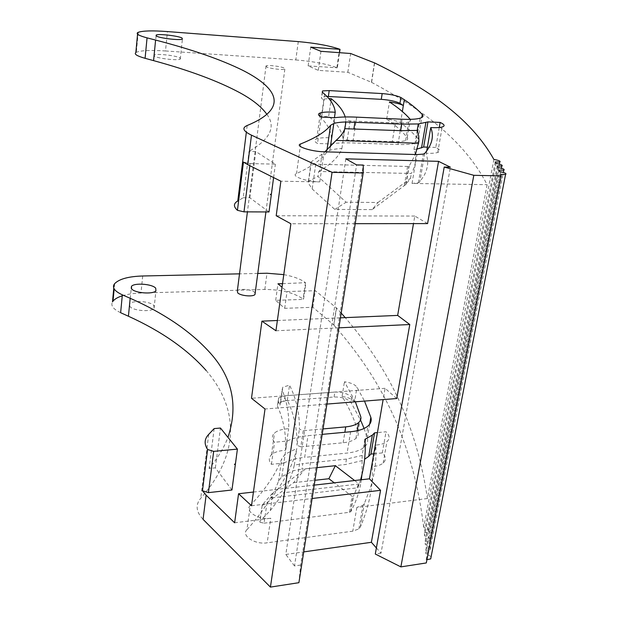 <?xml version="1.0" encoding="UTF-8"?>
<svg xmlns="http://www.w3.org/2000/svg" width="618" height="618" viewBox="0 0 618 618"><rect width="100%" height="100%" fill="white"/><g stroke="black" fill="none" stroke-linecap="round" stroke-linejoin="round"><path stroke-width="0.46" stroke-dasharray="3.09 2.32" d="M326.992 149.958L326.636 152.407L329.873 150.352C332.669 149.355 336.679 148.729 341.893 148.49C339.56 155.527 332.94 162.519 322.048 169.471L319.622 170.939L322.063 154.129L324.875 151.819M326.636 152.407C321.569 159.599 311.534 166.644 296.532 173.558C290.197 175.906 306.505 181.831 319.784 181.877L280.866 181.221M249.834 165.686L250.097 163.561L243.484 162.094M250.097 163.561L275.389 164.164L255.775 151.518L249.062 151.317L243.222 197.729L237.775 200.981M266.891 114.369C276.2 126.852 270.259 139.166 249.062 151.317M135.836 52.607L136.346 52.314C140.827 50.444 150.545 49.996 165.485 50.962L167.447 31.572M298.278 41.607L295.806 59.931L165.485 50.962M295.806 59.931C313.148 61.391 326.837 63.963 336.864 67.64L337.335 67.833L339.545 52.684M374.616 62.92L371.596 82.372L347.841 72.291L318.27 70.367L308.135 65.894L337.335 67.833M371.596 82.372C419.939 108.189 463.43 138.818 487.131 184.689L427.401 498.533C415.342 416.903 383.384 362.194 345.223 317.629M439.251 127.501L435.767 147.432C440.147 149.595 440.812 151.263 437.745 152.445C435.412 153.202 431.603 153.48 426.312 153.272L427.664 160.479C427.942 165.207 426.891 169.981 424.496 174.817L419.792 182.009L418.394 182.804L412.021 183.43L487.131 184.689M435.767 147.432L427.37 147.154M417.312 149L413.967 149.479C416.625 156.671 416.115 164.002 412.43 171.48L411.325 173.465L318.664 171.487L319.622 170.939M266.536 66.922L266.034 65.879C267.888 64.82 280.997 66.396 284.28 68.073L284.836 69.139C282.998 70.205 269.703 68.59 266.536 66.922M345.23 116.972L345.856 119.877L350.112 120.95L395.35 122.928L392.291 141.646C398.502 141.846 402.928 141.491 405.586 140.587C407.617 139.846 408.166 138.865 407.231 137.644C402.163 131.263 395.319 125.075 386.683 119.081C393.403 120.039 398.007 121.275 400.503 122.804C407.679 128.034 413.558 133.411 418.139 138.934C419.506 140.641 418.765 142.016 415.914 143.052C412.322 144.264 406.35 144.743 397.984 144.488L352.747 142.943C343.909 142.65 336.594 142.974 330.815 143.924L317.498 143.484C314.16 141.514 313.89 139.969 316.679 138.849C319.637 137.814 324.566 137.482 331.464 137.853L334.431 117.698M392.291 141.646L347.223 140.054L342.998 138.95L345.856 119.877M331.464 137.853C331.009 131.101 327.586 124.473 321.19 117.992L321.669 116.694L328.683 116.23C337.119 123.6 341.885 131.178 342.998 138.95M179.931 57.891L180.294 59.135C177.783 60.765 157.992 58.525 154.515 56.207L154.222 55.017C156.787 53.395 176.2 55.574 179.931 57.891M250.329 505.377C244.087 510.97 258.394 520.163 270.761 518.247L267.185 542.82C254.886 544.86 240.711 535.458 246.953 529.649L250.329 505.377C265.369 489.471 275.852 473.929 281.785 458.734L285.161 454.137L296.81 448.529C293.434 463.036 286.095 478.008 274.794 493.442L271.325 497.946L271.92 493.828L262.217 505.03L259.939 522.233L259.915 521.167L270.275 510.623L283.801 492.685C288.691 483.307 292.198 474.13 294.315 465.145L302.805 463.616L301.955 469.155L345.586 464.504L361.26 460.819L364.62 459.213M360.572 479.838L358 487.772L271.325 497.946M427.401 498.533L356.849 507.417L362.944 505.23L364.411 503.431L370.174 488.459C373.326 478.479 375.219 468.776 375.837 459.344L375.922 445.06C380.904 444.659 384.574 443.508 386.938 441.607C390.082 438.757 389.78 435.481 386.026 431.781L377.436 432.592M341.198 313.087L336.393 307.857L315.327 290.707L287.053 291.557L282.017 287.254M282.519 283.67L305.501 282.704C300.858 279.151 293.62 276.455 283.786 274.616M257.776 273.442L239.514 273.844M231.951 490.004L215.381 467.857L209.123 468.498C217.791 457.961 224.071 447.586 227.965 437.374M234.624 522.797L270.761 518.247M255.18 293.04L254.608 292.353C251.696 289.371 239.297 288.22 237.358 290.761M355.35 401.816L344.442 381.762C350.7 382.642 354.886 384.45 356.988 387.185L364.504 401.09M322.171 434.369L307.988 435.682C299.668 436.462 292.693 438.262 287.084 441.074L274.577 442.249C271.735 438.803 271.719 435.729 274.531 433.025C277.49 430.483 282.21 429.046 288.676 428.714C289.34 415.126 287.154 402.202 282.117 389.95L282.781 387.223L289.541 385.153C296.37 398.919 299.66 413.581 299.413 429.131L303.237 430.707L300.796 446.853L296.995 445.254L299.413 429.131M323.029 428.923L303.237 430.707M396.741 398.525L385.076 388.313L383.129 399.607M376.385 547.942L381.028 553.187L450.398 167.2M427.586 223.592L414.802 216.045L413.496 223.608M355.226 223.677L290.885 223.762M414.802 216.045L276.192 215.744M275.945 330.769L338.888 327.834M277.382 320.503L340.456 317.83M251.518 505.756L312.105 498.51M253.426 492.052L314.207 485.122M326.922 404.072L265.022 408.992M385.076 388.313L251.487 398.27M345.833 158.834L285.81 554.454L303.732 551.905M378.007 202.48L410.499 178.363L405.802 184.543L372.144 209.61L378.007 202.48L346.111 202.225L317.953 176.416L318.664 171.487M322.063 154.129L311.178 161.885L311.24 162.82L315.752 164.21L407.579 166.451L409.17 166.057L415.373 154.523M372.144 209.61L334.809 209.425L312.183 188.977L308.351 183.106L308.397 181.383L317.953 176.416M326.899 96.431L321.762 96.856L321.383 98.084L323.739 100.216L324.211 99.027L328.853 98.586M395.35 122.928C401.576 123.175 406.018 122.897 408.668 122.094C410.692 121.429 411.233 120.525 410.282 119.382L410.252 119.336M334.809 209.425L346.111 202.225M243.222 197.729L249.865 197.791L269.015 211.959M330.815 143.924L334.678 117.706M321.283 117.103L317.498 143.484M328.683 116.23L330.869 101.174M386.683 119.081L389.433 101.97M341.893 148.49L344.867 128.698M410.499 178.363L411.325 173.465M413.967 149.479L417.196 130.421M426.312 153.272L426.714 150.993M347.841 72.291L350.638 53.503M318.27 70.367L320.958 51.325M308.135 65.894L310.73 47.153M249.865 197.791L255.775 151.518M273.596 177.582L275.389 164.164M334.068 396.988L334.848 392.082L285.029 395.798L278.71 397.899L277.389 405.817L277.984 402.928L284.303 400.804L334.068 396.988C341.947 396.903 347.594 398.718 350.993 402.449L360.549 420.016M334.848 392.082C342.735 392.005 348.39 393.813 351.804 397.521L354.554 401.994L356.988 387.185M298.903 582.689L300.649 565.053L363.276 165.06M300.649 565.053L294.5 565.957L356.586 164.898M294.5 565.957L285.81 554.454M381.028 553.187L375.304 554.037M500.68 174.33L426.181 559.553L426.304 562.944M426.181 559.553L426.945 559.645M431.148 556.609L425.902 553.697L499.63 171.634M499.004 170.104L425.709 550.391L425.902 553.697M425.709 550.391L430.136 549.742C431.573 547.602 429.974 545.91 425.331 544.674L497.861 167.47M497.181 165.987L425.076 541.445L425.331 544.674M425.076 541.445L429.41 540.804C430.785 538.703 429.178 537.057 424.589 535.868L495.945 163.407M495.211 161.955L424.28 532.724L424.589 535.868M277.389 405.817L279.205 410.244C284.149 422.89 286.25 436.238 285.501 450.29L288.676 428.714M278.108 400.758L279.939 405.153L280.611 402.349L287.347 400.201C294.091 414.292 297.304 429.309 296.995 445.254M300.796 446.853L343.137 442.751C348.985 442.14 353.257 440.68 355.953 438.363C358.023 436.486 358.734 434.346 358.085 431.951C354.508 419.483 349.17 407.664 342.071 396.486C348.305 397.359 352.469 399.197 354.554 401.994M234.407 464.311L234.994 463.716L235.388 464.218M234.994 463.716L235.141 464.242M424.28 532.724L428.521 532.075C429.842 530.02 428.235 528.421 423.693 527.278L493.89 159.444M206.134 370.476C236.362 405.647 242.712 450.561 200.742 498.262C195.265 504.767 196.037 511.797 203.067 519.359M120.626 312.708C113.218 309.162 110.506 305.555 112.491 301.893M122.256 295.798C127.455 294.183 133.689 293.264 140.981 293.04L264.821 289.448C281.329 289.564 294.091 292.762 303.114 299.042L303.531 299.398L305.918 283.044M336.54 307.996L333.882 325.076L312.863 307.285L284.682 308.336L275.698 300.333L303.531 299.398M333.882 325.076C376.401 373.612 412.191 433.643 423.693 527.278M129.857 306.435L129.726 303.901C132.36 299.915 150.63 301.229 153.89 305.616L154.075 308.266C151.464 312.252 132.893 310.869 129.857 306.435M246.953 529.649C261.978 513.164 272.492 497.057 278.479 481.337L281.862 476.571L293.473 470.715L301.955 469.155M373.782 453.79L382.326 452.909C386.041 456.71 386.32 460.093 383.168 463.06C380.804 465.03 377.142 466.242 372.183 466.683C373.326 485.648 369.379 505.756 360.348 527.015L358.88 528.877L352.801 531.171L267.185 542.82M287.084 441.074L283.847 463.06L271.402 464.342C268.598 460.804 268.598 457.629 271.41 454.825C274.369 452.175 279.066 450.661 285.501 450.29M283.847 463.06C289.448 460.124 296.385 458.232 304.674 457.374L307.988 435.682M364.087 428.459L367.316 438.038C368.274 441.406 367.293 444.412 364.381 447.061C360.734 450.205 354.979 452.206 347.107 453.064L304.674 457.374M364.906 439.321L362.179 455.427L346.482 459.066L302.805 463.616M287.347 400.201L289.541 385.153M271.402 464.342L274.577 442.249M342.071 396.486L344.442 381.762M215.381 467.857L220.464 428.042M214.152 428.591L209.123 468.498M275.698 300.333L277.984 283.793M284.682 308.336L287.053 291.557M312.863 307.285L315.327 290.707M372.183 466.683L375.922 445.06M382.326 452.909L386.026 431.781M294.315 465.145L296.81 448.529M362.179 455.427L361.893 474.871M361.314 479.753L360.68 483.794L283.801 492.685M262.333 505.447L267.022 502.627L293.596 482.681L305.161 468.907L271.92 493.828M267.022 502.627L264.064 523.176L259.939 522.233M264.064 523.176L349.355 512.291L350.854 511.604C355.883 502.009 359.158 492.731 360.68 483.794M350.854 511.604L353.411 496.439L352.051 496.254L334.299 482.836M358 487.772L358.703 483.647L353.411 496.439M354.624 480.518L358.703 483.647M316.949 467.648L305.161 468.907M293.596 482.681L314.971 480.286M407.579 166.451L404.342 185.694M315.752 164.21L312.183 188.977M311.24 162.82L308.351 183.106M311.178 161.885L308.397 181.383M406.096 184.257L409.17 166.057M322.241 92.105L321.383 98.084M324.604 94.191L321.19 117.992M418.139 138.934L421.77 117.528M397.984 144.488L402.148 119.22M356.694 117.15L352.747 142.943M347.223 140.054L350.112 120.95M407.231 137.644L410.282 119.382M400.503 122.804L402.357 111.534M424.72 153.395L419.792 182.009M371.433 82.294L374.454 62.843M336.864 67.64L339.56 49.154M137.714 32.592L137.567 34.175M247.177 125.508L246.343 132.221M300.657 143.932L296.532 173.558M285.029 395.798L284.303 400.804M351.804 397.521L350.993 402.449M412.021 183.43L416.934 154.57M324.164 151.796L319.784 181.877M346.482 459.066L345.586 464.504M358.085 431.951L360.68 416.408M343.137 442.751L344.852 432.276M279.939 405.153L282.117 389.95M350.622 431.743L347.107 453.064M367.316 438.038L369.664 424.218M208.699 434.392L200.742 498.262M114.137 284.373L113.782 288.119M142.704 275.991L140.981 293.04M264.821 289.448L267.007 273.233M305.501 282.704L303.114 299.042M333.743 324.937L336.393 307.857M356.849 507.417L352.801 531.171M360.348 527.015L364.411 503.431M278.479 481.337L281.785 458.734M270.275 510.623L272.299 496.71M262.217 505.03L259.915 521.167M349.355 512.291L352.051 496.254M405.802 184.543L408.892 166.242M322.418 92.26L321.762 96.856M154.222 55.017L156.107 35.867M180.294 59.135L182.403 39.135M415.914 143.052L420.124 118.192M316.679 138.849L319.908 116.3M321.669 116.694L324.211 99.027M405.586 140.587L408.668 122.094M437.745 152.445L442.218 126.991M138.216 32.337L136.346 52.314M329.873 150.352L330.406 146.721M278.71 397.899L277.984 402.928M430.136 549.742L503.338 172.437M429.41 540.804L501.422 168.235M428.521 532.075L499.367 164.118M418.394 182.804L423.33 154.106M154.075 308.266L155.921 290.754M129.726 303.901L131.248 288.367M355.953 438.363L357.219 430.731M280.611 402.349L282.781 387.223M271.41 454.825L274.531 433.025M364.381 447.061L367.942 426.034M114.647 283.67L114.16 288.876M358.88 528.877L362.944 505.23M383.168 463.06L386.938 441.607M281.862 476.571L285.161 454.137M350.576 511.913L353.148 496.671M284.836 69.139L265.918 211.943M266.034 65.879L247.416 211.874"/><path stroke-width="0.93" d="M266.891 114.369C261.684 106.945 252.685 99.745 239.908 92.77C218.224 81.12 189.44 70.406 153.573 60.626L155.597 40.07C191.704 49.401 220.719 59.467 242.642 70.267C277.799 88.096 289.154 108.189 247.177 125.508C241.7 127.887 243.129 131.109 251.48 135.164L247.764 164.651L280.866 181.221L276.192 215.744L290.885 223.762L275.945 330.769L261.924 321.151L277.382 320.503M247.764 164.651L243.461 162.078L237.443 210.313C233.326 206.605 233.434 203.492 237.775 200.981L246.343 132.221M153.573 60.626L145.091 58.316C137.026 56.029 133.936 54.129 135.836 52.607L137.567 34.175M427.37 147.154L423.639 147.022L417.312 149M360.572 479.838C364.527 465.763 365.972 452.252 364.906 439.321L372.368 435.08L374.554 432.863L370.908 454.083L368.714 456.393L364.62 459.213M377.436 432.592L374.554 432.863M345.223 317.629L341.198 313.087M282.017 287.254L277.984 283.793L282.519 283.67M283.786 274.616L267.007 273.233L257.776 273.442M239.514 273.844L142.704 275.991C128.49 276.439 119.143 279.004 114.647 283.67L114.137 284.373C112.152 287.888 114.894 291.379 122.349 294.848L130.189 298.293L128.42 316.231C161.368 331.186 187.269 349.263 206.134 370.476M227.965 437.374C238.672 405.006 232.175 376.246 208.482 351.101C189.432 330.514 163.33 312.909 130.189 298.293M270.421 587.1L332.067 172.329L363.183 172.978L298.903 582.689L270.421 587.1L203.067 519.359L206.118 495.165L202.465 490.754L208.436 492.639L231.951 490.004L235.304 464.844L234.407 464.311L235.388 464.218L237.405 449.108L220.464 428.042L214.152 428.591L208.699 434.392C204.373 438.88 204.002 443.917 207.594 449.495L213.666 451.372L237.405 449.108M206.118 495.165L234.624 522.797L238.563 493.743L253.426 492.052M247.416 211.874L237.358 290.761L237.691 292.862C240.487 295.852 253.048 297.049 254.987 294.508L255.18 293.04M344.852 432.276L345.732 426.883C351.596 426.312 355.875 424.898 358.571 422.65C360.642 420.827 361.345 418.749 360.68 416.408L355.35 401.816M322.171 434.369L350.622 431.743C358.525 430.955 364.303 429.046 367.942 426.034C370.854 423.485 371.82 420.58 370.831 417.312L364.504 401.09M345.732 426.883L323.029 428.923M155.721 288.197C152.43 283.94 134.083 282.573 131.441 286.404L131.595 288.853C134.654 293.148 153.31 294.585 155.921 290.754L155.721 288.197M326.922 404.072L396.741 398.525L409.788 324.527L397.652 315.412L413.496 223.608M383.129 399.607L369.456 478.826L380.557 490.321L371.387 542.295L376.385 547.942M355.226 223.677L427.586 223.592L438.556 161.344L450.398 167.2L444.218 167.045L473.821 175.311L501.244 175.891L426.304 562.944L400.866 566.884L473.821 175.311M338.888 327.834L409.788 324.527M340.456 317.83L397.652 315.412M312.105 498.51L380.557 490.321M314.207 485.122L369.456 478.826M238.563 493.743L251.518 505.756L265.022 408.992L251.487 398.27L261.924 321.151M334.431 117.698L335.234 112.244C328.297 111.804 323.353 112.028 320.394 112.916C317.606 113.882 317.907 115.28 321.283 117.103L334.678 117.706C340.464 116.941 347.803 116.748 356.694 117.15L402.148 119.22C410.553 119.575 416.547 119.235 420.124 118.192C422.975 117.304 423.693 116.076 422.287 114.508C417.59 109.463 411.596 104.535 404.303 99.722L400.889 97.513C396.841 95.589 390.607 94.276 382.179 93.581L329.201 90.591L328.343 96.493L326.899 96.431M328.853 98.586L331.233 98.671C338.587 104.658 343.253 110.753 345.23 116.972M410.252 119.336C405.084 113.388 398.146 107.594 389.433 101.97C396.184 102.92 400.819 104.118 403.345 105.562L399.939 103.314C395.906 101.344 389.688 100.023 381.267 99.343L328.343 96.493M415.373 154.523L418.904 141.437L418.718 135.898L417.196 130.421L400.657 130.661L344.867 128.698C343.446 132.615 340.518 136.516 336.084 140.402L418.649 143.291M324.875 151.819L336.084 140.402M270.885 194.253L270.29 194.562L271.333 194.57L270.885 194.253L271.433 193.836L273.596 177.582M270.29 194.562L271.433 193.836M271.333 194.57L269.015 211.959L243.986 211.858L237.443 210.313M329.201 90.591L322.611 90.916L322.241 92.105L324.604 94.191C331.124 100.131 334.67 106.141 335.234 112.244M417.196 130.421L418.293 123.955L401.739 124.118L345.879 121.985C340.642 122.125 336.625 122.627 333.82 123.492L330.607 125.292C325.616 131.704 315.636 137.914 300.657 143.932C294.322 145.964 310.808 151.564 324.164 151.796L416.934 154.57L423.33 154.106L424.72 153.395C432.152 144.658 434.16 136.045 430.754 127.563C436.069 127.833 439.885 127.64 442.218 126.991C445.269 125.972 444.581 124.45 440.14 122.434L439.251 127.501M363.183 172.978L363.276 165.06L356.586 164.898L345.833 158.834L438.556 161.344M182.024 38.015C178.247 35.875 158.741 33.627 156.184 35.041L156.493 36.107C160.008 38.246 179.9 40.556 182.403 39.135L182.024 38.015M330.869 101.174L331.233 98.671M423.639 147.022L427.95 121.893L440.14 122.434M418.293 123.955L427.95 121.893M426.714 150.993L430.754 127.563M339.545 52.684L340.031 49.34L310.73 47.153L320.958 51.325L350.638 53.503L374.616 62.92C424.489 87.362 469.587 116.184 493.89 159.444C498.981 160.379 500.943 161.252 499.761 162.063L495.211 161.955L495.945 163.407C501.105 164.38 503.067 165.276 501.831 166.095L497.181 165.987L497.861 167.47C503.091 168.467 505.06 169.386 503.763 170.228L499.004 170.104L499.63 171.634C504.937 172.654 506.907 173.596 505.547 174.461L500.68 174.33L501.244 175.891M155.597 40.07L147.061 37.86C138.934 35.69 135.821 33.928 137.714 32.592L138.216 32.337C142.704 30.73 152.445 30.475 167.447 31.572L298.278 41.607C315.69 43.183 329.448 45.701 339.56 49.154L340.031 49.34M303.732 551.905L371.387 542.295M400.866 566.884L375.304 554.037L444.218 167.045M426.945 559.645L430.7 558.911L431.148 556.609M235.141 464.242L235.304 464.844M251.48 135.164L332.067 172.329M128.42 316.231L120.626 312.708L122.349 294.848M113.782 288.119L112.491 301.893L113.009 301.167C114.778 298.996 117.86 297.204 122.256 295.798M373.782 453.79L370.908 454.083M360.549 420.016L364.087 428.459M361.893 474.871L361.314 479.753M314.971 480.286L328.869 478.734L335.342 465.694L354.624 480.518M335.342 465.694L316.949 467.648M334.299 482.836L328.869 478.734M382.179 93.581L381.267 99.343M400.889 97.513L399.939 103.314M404.303 99.722L402.357 111.534M400.657 130.661L401.739 124.118M353.913 128.768L354.933 122.094M344.867 128.698L345.879 121.985M421.77 117.528L422.287 114.508M147.061 37.86L145.091 58.316M243.986 211.858L249.834 165.686M330.607 125.292L326.992 149.958M369.664 424.218L370.831 417.312M202.465 490.754L207.594 449.495M208.436 492.639L213.666 451.372M322.611 90.916L322.418 92.26M156.107 35.867L156.184 35.041M319.908 116.3L320.394 112.916M421.522 147.957L425.848 122.704M330.406 146.721L333.82 123.492M430.7 558.911L505.547 174.461M503.338 172.437L503.763 170.228M501.422 168.235L501.831 166.095M499.367 164.118L499.761 162.063M131.248 288.367L131.441 286.404M357.219 430.731L358.571 422.65M114.16 288.876L113.009 301.167M368.714 456.393L372.368 435.08M265.918 211.943L254.987 294.508"/></g></svg>
